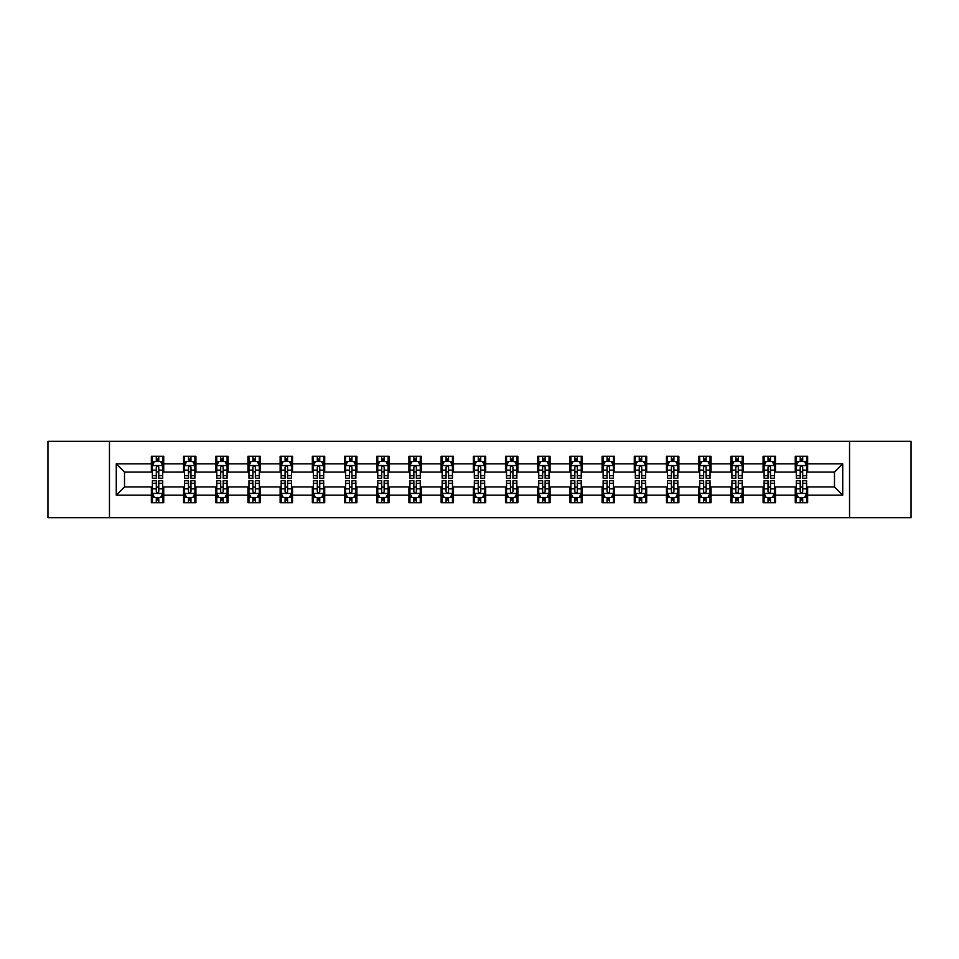 <?xml version="1.0" encoding="UTF-8"?>
<svg xmlns="http://www.w3.org/2000/svg" width="959" height="959" viewBox="0 0 959 959"><rect width="100%" height="100%" fill="white"/><g stroke="black" fill="none" stroke-linecap="round" stroke-linejoin="round"><path stroke-width="1.44" d="M849.542 517.68L911.05 517.68L911.05 441.32L849.542 441.32L849.542 517.68L109.458 517.68L109.458 441.32L47.95 441.32L47.95 517.68L109.458 517.68M849.542 441.32L109.458 441.32M807.646 463.82L807.646 456.28L795.263 456.28L795.263 463.82L775.459 463.82L775.459 456.28L763.076 456.28L763.076 463.82L743.261 463.82L743.261 456.28L730.878 456.28L730.878 463.82L711.063 463.82L711.063 456.28L698.679 456.28L698.679 463.82L678.864 463.82L678.864 456.28L666.481 456.28L666.481 463.82L646.666 463.82L646.666 456.28L634.283 456.28L634.283 463.82L614.479 463.82L614.479 456.28L602.096 456.28L602.096 463.82L582.281 463.82L582.281 456.28L569.898 456.28L569.898 463.82L550.082 463.82L550.082 456.28L537.699 456.28L537.699 463.82L517.884 463.82L517.884 456.28L505.501 456.28L505.501 463.82L485.686 463.82L485.686 456.28L473.314 456.28L473.314 463.82L453.499 463.82L453.499 456.28L441.116 456.28L441.116 463.82L421.301 463.82L421.301 456.28L408.918 456.28L408.918 463.82L389.102 463.82L389.102 456.28L376.719 456.28L376.719 463.82L356.904 463.82L356.904 456.28L344.521 456.28L344.521 463.82L324.717 463.82L324.717 456.28L312.334 456.28L312.334 463.82L292.519 463.82L292.519 456.28L280.136 456.28L280.136 463.82L260.321 463.82L260.321 456.28L247.937 456.28L247.937 463.82L228.122 463.82L228.122 456.28L215.739 456.28L215.739 463.82L195.924 463.82L195.924 456.28L183.541 456.28L183.541 463.82L163.737 463.82L163.737 456.28L151.354 456.28L151.354 463.82L116.267 463.82L116.267 495.18L124.514 486.932L151.354 486.932L151.354 502.72L163.737 502.72L163.737 486.932L183.541 486.932L183.541 502.72L195.924 502.72L195.924 486.932L215.739 486.932L215.739 502.72L228.122 502.72L228.122 486.932L247.937 486.932L247.937 502.72L260.321 502.72L260.321 486.932L280.136 486.932L280.136 502.72L292.519 502.72L292.519 486.932L312.334 486.932L312.334 502.72L324.717 502.72L324.717 486.932L344.521 486.932L344.521 502.72L356.904 502.72L356.904 486.932L376.719 486.932L376.719 502.72L389.102 502.72L389.102 486.932L408.918 486.932L408.918 502.72L421.301 502.72L421.301 486.932L441.116 486.932L441.116 502.72L453.499 502.72L453.499 486.932L473.314 486.932L473.314 502.72L485.686 502.72L485.686 486.932L505.501 486.932L505.501 502.72L517.884 502.72L517.884 486.932L537.699 486.932L537.699 502.72L550.082 502.72L550.082 486.932L569.898 486.932L569.898 502.72L582.281 502.72L582.281 486.932L602.096 486.932L602.096 502.72L614.479 502.72L614.479 486.932L634.283 486.932L634.283 502.72L646.666 502.72L646.666 486.932L666.481 486.932L666.481 502.72L678.864 502.72L678.864 486.932L698.679 486.932L698.679 502.72L711.063 502.72L711.063 486.932L730.878 486.932L730.878 502.72L743.261 502.72L743.261 486.932L763.076 486.932L763.076 502.72L775.459 502.72L775.459 486.932L795.263 486.932L795.263 502.72L807.646 502.72L807.646 486.932L834.486 486.932L834.486 472.068L807.646 472.068L807.646 463.82L842.733 463.82L842.733 495.18L807.646 495.18M795.263 495.18L775.459 495.18M763.076 495.18L743.261 495.18M730.878 495.18L711.063 495.18M698.679 495.18L678.864 495.18M666.481 495.18L646.666 495.18M634.283 495.18L614.479 495.18M602.096 495.18L582.281 495.18M569.898 495.18L550.082 495.18M537.699 495.18L517.884 495.18M505.501 495.18L485.686 495.18M473.314 495.18L453.499 495.18M441.116 495.18L421.301 495.18M408.918 495.18L389.102 495.18M376.719 495.18L356.904 495.18M344.521 495.18L324.717 495.18M312.334 495.18L292.519 495.18M280.136 495.18L260.321 495.18M247.937 495.18L228.122 495.18M215.739 495.18L195.924 495.18M183.541 495.18L163.737 495.18M151.354 495.18L116.267 495.18M795.263 463.82L795.263 472.068L775.459 472.068L775.459 463.82M763.076 463.82L763.076 472.068L743.261 472.068L743.261 463.82M730.878 463.82L730.878 472.068L711.063 472.068L711.063 463.82M698.679 463.82L698.679 472.068L678.864 472.068L678.864 463.82M666.481 463.82L666.481 472.068L646.666 472.068L646.666 463.82M634.283 463.82L634.283 472.068L614.479 472.068L614.479 463.82M602.096 463.82L602.096 472.068L582.281 472.068L582.281 463.82M569.898 463.82L569.898 472.068L550.082 472.068L550.082 463.82M537.699 463.82L537.699 472.068L517.884 472.068L517.884 463.82M505.501 463.82L505.501 472.068L485.686 472.068L485.686 463.82M473.314 463.82L473.314 472.068L453.499 472.068L453.499 463.82M441.116 463.82L441.116 472.068L421.301 472.068L421.301 463.82M408.918 463.82L408.918 472.068L389.102 472.068L389.102 463.82M376.719 463.82L376.719 472.068L356.904 472.068L356.904 463.82M344.521 463.82L344.521 472.068L324.717 472.068L324.717 463.82M312.334 463.82L312.334 472.068L292.519 472.068L292.519 463.82M280.136 463.82L280.136 472.068L260.321 472.068L260.321 463.82M247.937 463.82L247.937 472.068L228.122 472.068L228.122 463.82M215.739 463.82L215.739 472.068L195.924 472.068L195.924 463.82M183.541 463.82L183.541 472.068L163.737 472.068L163.737 463.82M151.354 463.82L151.354 472.068L124.514 472.068L116.267 463.82M124.514 472.068L124.514 486.932M842.733 495.18L834.486 486.932M834.486 472.068L842.733 463.82M151.354 461.447L152.385 461.447M156.305 461.447L158.774 461.447M162.694 461.447L163.737 461.447M151.354 471.864L152.385 471.864M156.305 471.864L158.774 471.864M162.694 471.864L163.737 471.864M151.354 487.136L152.385 487.136M156.305 487.136L158.774 487.136M162.694 487.136L163.737 487.136M151.354 497.553L152.385 497.553M156.305 497.553L158.774 497.553M162.694 497.553L163.737 497.553M183.541 487.136L184.572 487.136M188.503 487.136L190.973 487.136M194.893 487.136L195.924 487.136M183.541 497.553L184.572 497.553M188.503 497.553L190.973 497.553M194.893 497.553L195.924 497.553M183.541 461.447L184.572 461.447M188.503 461.447L190.973 461.447M194.893 461.447L195.924 461.447M183.541 471.864L184.572 471.864M188.503 471.864L190.973 471.864M194.893 471.864L195.924 471.864M215.739 487.136L216.77 487.136M220.69 487.136L223.171 487.136M227.091 487.136L228.122 487.136M215.739 497.553L216.77 497.553M220.69 497.553L223.171 497.553M227.091 497.553L228.122 497.553M215.739 461.447L216.77 461.447M220.69 461.447L223.171 461.447M227.091 461.447L228.122 461.447M215.739 471.864L216.77 471.864M220.69 471.864L223.171 471.864M227.091 471.864L228.122 471.864M247.937 487.136L248.968 487.136M252.888 487.136L255.37 487.136M259.29 487.136L260.321 487.136M247.937 497.553L248.968 497.553M252.888 497.553L255.37 497.553M259.29 497.553L260.321 497.553M247.937 461.447L248.968 461.447M252.888 461.447L255.37 461.447M259.29 461.447L260.321 461.447M247.937 471.864L248.968 471.864M252.888 471.864L255.37 471.864M259.29 471.864L260.321 471.864M280.136 487.136L281.167 487.136M285.087 487.136L287.568 487.136M291.488 487.136L292.519 487.136M280.136 497.553L281.167 497.553M285.087 497.553L287.568 497.553M291.488 497.553L292.519 497.553M280.136 461.447L281.167 461.447M285.087 461.447L287.568 461.447M291.488 461.447L292.519 461.447M280.136 471.864L281.167 471.864M285.087 471.864L287.568 471.864M291.488 471.864L292.519 471.864M312.334 487.136L313.365 487.136M317.285 487.136L319.755 487.136M323.674 487.136L324.717 487.136M312.334 497.553L313.365 497.553M317.285 497.553L319.755 497.553M323.674 497.553L324.717 497.553M312.334 461.447L313.365 461.447M317.285 461.447L319.755 461.447M323.674 461.447L324.717 461.447M312.334 471.864L313.365 471.864M317.285 471.864L319.755 471.864M323.674 471.864L324.717 471.864M344.521 487.136L345.552 487.136M349.484 487.136L351.953 487.136M355.873 487.136L356.904 487.136M344.521 497.553L345.552 497.553M349.484 497.553L351.953 497.553M355.873 497.553L356.904 497.553M344.521 461.447L345.552 461.447M349.484 461.447L351.953 461.447M355.873 461.447L356.904 461.447M344.521 471.864L345.552 471.864M349.484 471.864L351.953 471.864M355.873 471.864L356.904 471.864M376.719 487.136L377.75 487.136M381.67 487.136L384.151 487.136M388.071 487.136L389.102 487.136M376.719 497.553L377.75 497.553M381.67 497.553L384.151 497.553M388.071 497.553L389.102 497.553M376.719 461.447L377.75 461.447M381.67 461.447L384.151 461.447M388.071 461.447L389.102 461.447M376.719 471.864L377.75 471.864M381.67 471.864L384.151 471.864M388.071 471.864L389.102 471.864M408.918 487.136L409.949 487.136M413.868 487.136L416.35 487.136M420.27 487.136L421.301 487.136M408.918 497.553L409.949 497.553M413.868 497.553L416.35 497.553M420.27 497.553L421.301 497.553M408.918 461.447L409.949 461.447M413.868 461.447L416.35 461.447M420.27 461.447L421.301 461.447M408.918 471.864L409.949 471.864M413.868 471.864L416.35 471.864M420.27 471.864L421.301 471.864M441.116 487.136L442.147 487.136M446.067 487.136L448.548 487.136M452.468 487.136L453.499 487.136M441.116 497.553L442.147 497.553M446.067 497.553L448.548 497.553M452.468 497.553L453.499 497.553M441.116 461.447L442.147 461.447M446.067 461.447L448.548 461.447M452.468 461.447L453.499 461.447M441.116 471.864L442.147 471.864M446.067 471.864L448.548 471.864M452.468 471.864L453.499 471.864M473.314 487.136L474.345 487.136M478.265 487.136L480.735 487.136M484.655 487.136L485.686 487.136M473.314 497.553L474.345 497.553M478.265 497.553L480.735 497.553M484.655 497.553L485.686 497.553M473.314 461.447L474.345 461.447M478.265 461.447L480.735 461.447M484.655 461.447L485.686 461.447M473.314 471.864L474.345 471.864M478.265 471.864L480.735 471.864M484.655 471.864L485.686 471.864M505.501 487.136L506.532 487.136M510.452 487.136L512.933 487.136M516.853 487.136L517.884 487.136M505.501 497.553L506.532 497.553M510.452 497.553L512.933 497.553M516.853 497.553L517.884 497.553M505.501 461.447L506.532 461.447M510.452 461.447L512.933 461.447M516.853 461.447L517.884 461.447M505.501 471.864L506.532 471.864M510.452 471.864L512.933 471.864M516.853 471.864L517.884 471.864M537.699 487.136L538.73 487.136M542.65 487.136L545.132 487.136M549.051 487.136L550.082 487.136M537.699 497.553L538.73 497.553M542.65 497.553L545.132 497.553M549.051 497.553L550.082 497.553M537.699 461.447L538.73 461.447M542.65 461.447L545.132 461.447M549.051 461.447L550.082 461.447M537.699 471.864L538.73 471.864M542.65 471.864L545.132 471.864M549.051 471.864L550.082 471.864M569.898 487.136L570.929 487.136M574.849 487.136L577.33 487.136M581.25 487.136L582.281 487.136M569.898 497.553L570.929 497.553M574.849 497.553L577.33 497.553M581.25 497.553L582.281 497.553M569.898 461.447L570.929 461.447M574.849 461.447L577.33 461.447M581.25 461.447L582.281 461.447M569.898 471.864L570.929 471.864M574.849 471.864L577.33 471.864M581.25 471.864L582.281 471.864M602.096 487.136L603.127 487.136M607.047 487.136L609.516 487.136M613.448 487.136L614.479 487.136M602.096 497.553L603.127 497.553M607.047 497.553L609.516 497.553M613.448 497.553L614.479 497.553M602.096 461.447L603.127 461.447M607.047 461.447L609.516 461.447M613.448 461.447L614.479 461.447M602.096 471.864L603.127 471.864M607.047 471.864L609.516 471.864M613.448 471.864L614.479 471.864M634.283 487.136L635.326 487.136M639.245 487.136L641.715 487.136M645.635 487.136L646.666 487.136M634.283 497.553L635.326 497.553M639.245 497.553L641.715 497.553M645.635 497.553L646.666 497.553M634.283 461.447L635.326 461.447M639.245 461.447L641.715 461.447M645.635 461.447L646.666 461.447M634.283 471.864L635.326 471.864M639.245 471.864L641.715 471.864M645.635 471.864L646.666 471.864M666.481 487.136L667.512 487.136M671.432 487.136L673.913 487.136M677.833 487.136L678.864 487.136M666.481 497.553L667.512 497.553M671.432 497.553L673.913 497.553M677.833 497.553L678.864 497.553M666.481 461.447L667.512 461.447M671.432 461.447L673.913 461.447M677.833 461.447L678.864 461.447M666.481 471.864L667.512 471.864M671.432 471.864L673.913 471.864M677.833 471.864L678.864 471.864M698.679 487.136L699.71 487.136M703.63 487.136L706.112 487.136M710.032 487.136L711.063 487.136M698.679 497.553L699.71 497.553M703.63 497.553L706.112 497.553M710.032 497.553L711.063 497.553M698.679 461.447L699.71 461.447M703.63 461.447L706.112 461.447M710.032 461.447L711.063 461.447M698.679 471.864L699.71 471.864M703.63 471.864L706.112 471.864M710.032 471.864L711.063 471.864M730.878 487.136L731.909 487.136M735.829 487.136L738.31 487.136M742.23 487.136L743.261 487.136M730.878 497.553L731.909 497.553M735.829 497.553L738.31 497.553M742.23 497.553L743.261 497.553M730.878 461.447L731.909 461.447M735.829 461.447L738.31 461.447M742.23 461.447L743.261 461.447M730.878 471.864L731.909 471.864M735.829 471.864L738.31 471.864M742.23 471.864L743.261 471.864M763.076 487.136L764.107 487.136M768.027 487.136L770.497 487.136M774.428 487.136L775.459 487.136M763.076 497.553L764.107 497.553M768.027 497.553L770.497 497.553M774.428 497.553L775.459 497.553M763.076 461.447L764.107 461.447M768.027 461.447L770.497 461.447M774.428 461.447L775.459 461.447M763.076 471.864L764.107 471.864M768.027 471.864L770.497 471.864M774.428 471.864L775.459 471.864M795.263 487.136L796.306 487.136M800.226 487.136L802.695 487.136M806.615 487.136L807.646 487.136M795.263 497.553L796.306 497.553M800.226 497.553L802.695 497.553M806.615 497.553L807.646 497.553M795.263 461.447L796.306 461.447M800.226 461.447L802.695 461.447M806.615 461.447L807.646 461.447M795.263 471.864L796.306 471.864M800.226 471.864L802.695 471.864M806.615 471.864L807.646 471.864M158.774 458.965L156.305 458.965M162.694 475.676L158.774 475.676L158.774 478.265L162.694 478.265L162.694 465.666L160.632 461.543L154.447 461.543L152.385 465.666L152.385 478.265L156.305 478.265L156.305 475.676L152.385 475.676M152.385 465.666L152.385 456.28M162.694 465.666L162.694 456.28M156.305 461.543L156.305 456.28M158.774 456.28L158.774 461.543M158.774 475.676L158.774 467.225C157.959 465.63 157.132 465.63 156.305 467.225L156.305 475.676M156.305 500.035L158.774 500.035M152.385 483.324L156.305 483.324L156.305 480.735L152.385 480.735L152.385 493.334L154.447 497.457L160.632 497.457L162.694 493.334L162.694 480.735L158.774 480.735L158.774 483.324L162.694 483.324M162.694 493.334L162.694 502.72M152.385 493.334L152.385 502.72M158.774 497.457L158.774 502.72M156.305 502.72L156.305 497.457M156.305 483.324L156.305 491.775C157.132 493.37 157.947 493.37 158.774 491.775L158.774 483.324M190.973 458.965L188.503 458.965M194.893 475.676L190.973 475.676L190.973 478.265L194.893 478.265L194.893 465.666L192.831 461.543L186.645 461.543L184.572 465.666L184.572 478.265L188.503 478.265L188.503 475.676L184.572 475.676M184.572 465.666L184.572 456.28M194.893 465.666L194.893 456.28M188.503 461.543L188.503 456.28M190.973 456.28L190.973 461.543M190.973 475.676L190.973 467.225C190.146 465.63 189.319 465.63 188.503 467.225L188.503 475.676M223.171 458.965L220.69 458.965M227.091 475.676L223.171 475.676L223.171 478.265L227.091 478.265L227.091 465.666L225.029 461.543L218.832 461.543L216.77 465.666L216.77 478.265L220.69 478.265L220.69 475.676L216.77 475.676M216.77 465.666L216.77 456.28M227.091 465.666L227.091 456.28M220.69 461.543L220.69 456.28M223.171 456.28L223.171 461.543M223.171 475.676L223.171 467.225C222.344 465.63 221.517 465.63 220.69 467.225L220.69 475.676M188.503 500.035L190.973 500.035M184.572 483.324L188.503 483.324L188.503 480.735L184.572 480.735L184.572 493.334L186.645 497.457L192.831 497.457L194.893 493.334L194.893 480.735L190.973 480.735L190.973 483.324L194.893 483.324M194.893 493.334L194.893 502.72M184.572 493.334L184.572 502.72M190.973 497.457L190.973 502.72M188.503 502.72L188.503 497.457M188.503 483.324L188.503 491.775C189.319 493.37 190.146 493.37 190.973 491.775L190.973 483.324M220.69 500.035L223.171 500.035M216.77 483.324L220.69 483.324L220.69 480.735L216.77 480.735L216.77 493.334L218.832 497.457L225.029 497.457L227.091 493.334L227.091 480.735L223.171 480.735L223.171 483.324L227.091 483.324M227.091 493.334L227.091 502.72M216.77 493.334L216.77 502.72M223.171 497.457L223.171 502.72M220.69 502.72L220.69 497.457M220.69 483.324L220.69 491.775C221.517 493.37 222.344 493.37 223.171 491.775L223.171 483.324M255.37 458.965L252.888 458.965M259.29 475.676L255.37 475.676L255.37 478.265L259.29 478.265L259.29 465.666L257.228 461.543L251.03 461.543L248.968 465.666L248.968 478.265L252.888 478.265L252.888 475.676L248.968 475.676M248.968 465.666L248.968 456.28M259.29 465.666L259.29 456.28M252.888 461.543L252.888 456.28M255.37 456.28L255.37 461.543M255.37 475.676L255.37 467.225C254.543 465.63 253.715 465.63 252.888 467.225L252.888 475.676M287.568 458.965L285.087 458.965M291.488 475.676L287.568 475.676L287.568 478.265L291.488 478.265L291.488 465.666L289.414 461.543L283.229 461.543L281.167 465.666L281.167 478.265L285.087 478.265L285.087 475.676L281.167 475.676M281.167 465.666L281.167 456.28M291.488 465.666L291.488 456.28M285.087 461.543L285.087 456.28M287.568 456.28L287.568 461.543M287.568 475.676L287.568 467.225C286.741 465.63 285.914 465.63 285.087 467.225L285.087 475.676M319.755 458.965L317.285 458.965M323.674 475.676L319.755 475.676L319.755 478.265L323.674 478.265L323.674 465.666L321.613 461.543L315.427 461.543L313.365 465.666L313.365 478.265L317.285 478.265L317.285 475.676L313.365 475.676M313.365 465.666L313.365 456.28M323.674 465.666L323.674 456.28M317.285 461.543L317.285 456.28M319.755 456.28L319.755 461.543M319.755 475.676L319.755 467.225C318.939 465.63 318.112 465.63 317.285 467.225L317.285 475.676M252.888 500.035L255.37 500.035M248.968 483.324L252.888 483.324L252.888 480.735L248.968 480.735L248.968 493.334L251.03 497.457L257.228 497.457L259.29 493.334L259.29 480.735L255.37 480.735L255.37 483.324L259.29 483.324M259.29 493.334L259.29 502.72M248.968 493.334L248.968 502.72M255.37 497.457L255.37 502.72M252.888 502.72L252.888 497.457M252.888 483.324L252.888 491.775C253.715 493.37 254.543 493.37 255.37 491.775L255.37 483.324M285.087 500.035L287.568 500.035M281.167 483.324L285.087 483.324L285.087 480.735L281.167 480.735L281.167 493.334L283.229 497.457L289.414 497.457L291.488 493.334L291.488 480.735L287.568 480.735L287.568 483.324L291.488 483.324M291.488 493.334L291.488 502.72M281.167 493.334L281.167 502.72M287.568 497.457L287.568 502.72M285.087 502.72L285.087 497.457M285.087 483.324L285.087 491.775C285.914 493.37 286.741 493.37 287.568 491.775L287.568 483.324M317.285 500.035L319.755 500.035M313.365 483.324L317.285 483.324L317.285 480.735L313.365 480.735L313.365 493.334L315.427 497.457L321.613 497.457L323.674 493.334L323.674 480.735L319.755 480.735L319.755 483.324L323.674 483.324M323.674 493.334L323.674 502.72M313.365 493.334L313.365 502.72M319.755 497.457L319.755 502.72M317.285 502.72L317.285 497.457M317.285 483.324L317.285 491.775C318.1 493.37 318.927 493.37 319.755 491.775L319.755 483.324M351.953 458.965L349.484 458.965M355.873 475.676L351.953 475.676L351.953 478.265L355.873 478.265L355.873 465.666L353.811 461.543L347.626 461.543L345.552 465.666L345.552 478.265L349.484 478.265L349.484 475.676L345.552 475.676M345.552 465.666L345.552 456.28M355.873 465.666L355.873 456.28M349.484 461.543L349.484 456.28M351.953 456.28L351.953 461.543M351.953 475.676L351.953 467.225C351.126 465.63 350.299 465.63 349.484 467.225L349.484 475.676M349.484 500.035L351.953 500.035M345.552 483.324L349.484 483.324L349.484 480.735L345.552 480.735L345.552 493.334L347.626 497.457L353.811 497.457L355.873 493.334L355.873 480.735L351.953 480.735L351.953 483.324L355.873 483.324M355.873 493.334L355.873 502.72M345.552 493.334L345.552 502.72M351.953 497.457L351.953 502.72M349.484 502.72L349.484 497.457M349.484 483.324L349.484 491.775C350.299 493.37 351.126 493.37 351.953 491.775L351.953 483.324M384.151 458.965L381.67 458.965M388.071 475.676L384.151 475.676L384.151 478.265L388.071 478.265L388.071 465.666L386.009 461.543L379.812 461.543L377.75 465.666L377.75 478.265L381.67 478.265L381.67 475.676L377.75 475.676M377.75 465.666L377.75 456.28M388.071 465.666L388.071 456.28M381.67 461.543L381.67 456.28M384.151 456.28L384.151 461.543M384.151 475.676L384.151 467.225C383.324 465.63 382.497 465.63 381.67 467.225L381.67 475.676M381.67 500.035L384.151 500.035M377.75 483.324L381.67 483.324L381.67 480.735L377.75 480.735L377.75 493.334L379.812 497.457L386.009 497.457L388.071 493.334L388.071 480.735L384.151 480.735L384.151 483.324L388.071 483.324M388.071 493.334L388.071 502.72M377.75 493.334L377.75 502.72M384.151 497.457L384.151 502.72M381.67 502.72L381.67 497.457M381.67 483.324L381.67 491.775C382.497 493.37 383.324 493.37 384.151 491.775L384.151 483.324M416.35 458.965L413.868 458.965M420.27 475.676L416.35 475.676L416.35 478.265L420.27 478.265L420.27 465.666L418.208 461.543L412.01 461.543L409.949 465.666L409.949 478.265L413.868 478.265L413.868 475.676L409.949 475.676M409.949 465.666L409.949 456.28M420.27 465.666L420.27 456.28M413.868 461.543L413.868 456.28M416.35 456.28L416.35 461.543M416.35 475.676L416.35 467.225C415.523 465.63 414.696 465.63 413.868 467.225L413.868 475.676M413.868 500.035L416.35 500.035M409.949 483.324L413.868 483.324L413.868 480.735L409.949 480.735L409.949 493.334L412.01 497.457L418.208 497.457L420.27 493.334L420.27 480.735L416.35 480.735L416.35 483.324L420.27 483.324M420.27 493.334L420.27 502.72M409.949 493.334L409.949 502.72M416.35 497.457L416.35 502.72M413.868 502.72L413.868 497.457M413.868 483.324L413.868 491.775C414.696 493.37 415.523 493.37 416.35 491.775L416.35 483.324M448.548 458.965L446.067 458.965M452.468 475.676L448.548 475.676L448.548 478.265L452.468 478.265L452.468 465.666L450.394 461.543L444.209 461.543L442.147 465.666L442.147 478.265L446.067 478.265L446.067 475.676L442.147 475.676M442.147 465.666L442.147 456.28M452.468 465.666L452.468 456.28M446.067 461.543L446.067 456.28M448.548 456.28L448.548 461.543M448.548 475.676L448.548 467.225C447.721 465.63 446.894 465.63 446.067 467.225L446.067 475.676M446.067 500.035L448.548 500.035M442.147 483.324L446.067 483.324L446.067 480.735L442.147 480.735L442.147 493.334L444.209 497.457L450.394 497.457L452.468 493.334L452.468 480.735L448.548 480.735L448.548 483.324L452.468 483.324M452.468 493.334L452.468 502.72M442.147 493.334L442.147 502.72M448.548 497.457L448.548 502.72M446.067 502.72L446.067 497.457M446.067 483.324L446.067 491.775C446.894 493.37 447.721 493.37 448.548 491.775L448.548 483.324M480.735 458.965L478.265 458.965M484.655 475.676L480.735 475.676L480.735 478.265L484.655 478.265L484.655 465.666L482.593 461.543L476.407 461.543L474.345 465.666L474.345 478.265L478.265 478.265L478.265 475.676L474.345 475.676M474.345 465.666L474.345 456.28M484.655 465.666L484.655 456.28M478.265 461.543L478.265 456.28M480.735 456.28L480.735 461.543M480.735 475.676L480.735 467.225C479.92 465.63 479.092 465.63 478.265 467.225L478.265 475.676M478.265 500.035L480.735 500.035M474.345 483.324L478.265 483.324L478.265 480.735L474.345 480.735L474.345 493.334L476.407 497.457L482.593 497.457L484.655 493.334L484.655 480.735L480.735 480.735L480.735 483.324L484.655 483.324M484.655 493.334L484.655 502.72M474.345 493.334L474.345 502.72M480.735 497.457L480.735 502.72M478.265 502.72L478.265 497.457M478.265 483.324L478.265 491.775C479.08 493.37 479.908 493.37 480.735 491.775L480.735 483.324M512.933 458.965L510.452 458.965M516.853 475.676L512.933 475.676L512.933 478.265L516.853 478.265L516.853 465.666L514.791 461.543L508.606 461.543L506.532 465.666L506.532 478.265L510.452 478.265L510.452 475.676L506.532 475.676M506.532 465.666L506.532 456.28M516.853 465.666L516.853 456.28M510.452 461.543L510.452 456.28M512.933 456.28L512.933 461.543M512.933 475.676L512.933 467.225C512.106 465.63 511.279 465.63 510.452 467.225L510.452 475.676M510.452 500.035L512.933 500.035M506.532 483.324L510.452 483.324L510.452 480.735L506.532 480.735L506.532 493.334L508.606 497.457L514.791 497.457L516.853 493.334L516.853 480.735L512.933 480.735L512.933 483.324L516.853 483.324M516.853 493.334L516.853 502.72M506.532 493.334L506.532 502.72M512.933 497.457L512.933 502.72M510.452 502.72L510.452 497.457M510.452 483.324L510.452 491.775C511.279 493.37 512.106 493.37 512.933 491.775L512.933 483.324M545.132 458.965L542.65 458.965M549.051 475.676L545.132 475.676L545.132 478.265L549.051 478.265L549.051 465.666L546.99 461.543L540.792 461.543L538.73 465.666L538.73 478.265L542.65 478.265L542.65 475.676L538.73 475.676M538.73 465.666L538.73 456.28M549.051 465.666L549.051 456.28M542.65 461.543L542.65 456.28M545.132 456.28L545.132 461.543M545.132 475.676L545.132 467.225C544.304 465.63 543.477 465.63 542.65 467.225L542.65 475.676M542.65 500.035L545.132 500.035M538.73 483.324L542.65 483.324L542.65 480.735L538.73 480.735L538.73 493.334L540.792 497.457L546.99 497.457L549.051 493.334L549.051 480.735L545.132 480.735L545.132 483.324L549.051 483.324M549.051 493.334L549.051 502.72M538.73 493.334L538.73 502.72M545.132 497.457L545.132 502.72M542.65 502.72L542.65 497.457M542.65 483.324L542.65 491.775C543.477 493.37 544.304 493.37 545.132 491.775L545.132 483.324M577.33 458.965L574.849 458.965M581.25 475.676L577.33 475.676L577.33 478.265L581.25 478.265L581.25 465.666L579.188 461.543L572.991 461.543L570.929 465.666L570.929 478.265L574.849 478.265L574.849 475.676L570.929 475.676M570.929 465.666L570.929 456.28M581.25 465.666L581.25 456.28M574.849 461.543L574.849 456.28M577.33 456.28L577.33 461.543M577.33 475.676L577.33 467.225C576.503 465.63 575.676 465.63 574.849 467.225L574.849 475.676M574.849 500.035L577.33 500.035M570.929 483.324L574.849 483.324L574.849 480.735L570.929 480.735L570.929 493.334L572.991 497.457L579.188 497.457L581.25 493.334L581.25 480.735L577.33 480.735L577.33 483.324L581.25 483.324M581.25 493.334L581.25 502.72M570.929 493.334L570.929 502.72M577.33 497.457L577.33 502.72M574.849 502.72L574.849 497.457M574.849 483.324L574.849 491.775C575.676 493.37 576.503 493.37 577.33 491.775L577.33 483.324M609.516 458.965L607.047 458.965M613.448 475.676L609.516 475.676L609.516 478.265L613.448 478.265L613.448 465.666L611.374 461.543L605.189 461.543L603.127 465.666L603.127 478.265L607.047 478.265L607.047 475.676L603.127 475.676M603.127 465.666L603.127 456.28M613.448 465.666L613.448 456.28M607.047 461.543L607.047 456.28M609.516 456.28L609.516 461.543M609.516 475.676L609.516 467.225C608.701 465.63 607.874 465.63 607.047 467.225L607.047 475.676M607.047 500.035L609.516 500.035M603.127 483.324L607.047 483.324L607.047 480.735L603.127 480.735L603.127 493.334L605.189 497.457L611.374 497.457L613.448 493.334L613.448 480.735L609.516 480.735L609.516 483.324L613.448 483.324M613.448 493.334L613.448 502.72M603.127 493.334L603.127 502.72M609.516 497.457L609.516 502.72M607.047 502.72L607.047 497.457M607.047 483.324L607.047 491.775C607.874 493.37 608.701 493.37 609.516 491.775L609.516 483.324M641.715 458.965L639.245 458.965M645.635 475.676L641.715 475.676L641.715 478.265L645.635 478.265L645.635 465.666L643.573 461.543L637.387 461.543L635.326 465.666L635.326 478.265L639.245 478.265L639.245 475.676L635.326 475.676M635.326 465.666L635.326 456.28M645.635 465.666L645.635 456.28M639.245 461.543L639.245 456.28M641.715 456.28L641.715 461.543M641.715 475.676L641.715 467.225C640.9 465.63 640.073 465.63 639.245 467.225L639.245 475.676M639.245 500.035L641.715 500.035M635.326 483.324L639.245 483.324L639.245 480.735L635.326 480.735L635.326 493.334L637.387 497.457L643.573 497.457L645.635 493.334L645.635 480.735L641.715 480.735L641.715 483.324L645.635 483.324M645.635 493.334L645.635 502.72M635.326 493.334L635.326 502.72M641.715 497.457L641.715 502.72M639.245 502.72L639.245 497.457M639.245 483.324L639.245 491.775C640.061 493.37 640.888 493.37 641.715 491.775L641.715 483.324M673.913 458.965L671.432 458.965M677.833 475.676L673.913 475.676L673.913 478.265L677.833 478.265L677.833 465.666L675.771 461.543L669.586 461.543L667.512 465.666L667.512 478.265L671.432 478.265L671.432 475.676L667.512 475.676M667.512 465.666L667.512 456.28M677.833 465.666L677.833 456.28M671.432 461.543L671.432 456.28M673.913 456.28L673.913 461.543M673.913 475.676L673.913 467.225C673.086 465.63 672.259 465.63 671.432 467.225L671.432 475.676M671.432 500.035L673.913 500.035M667.512 483.324L671.432 483.324L671.432 480.735L667.512 480.735L667.512 493.334L669.586 497.457L675.771 497.457L677.833 493.334L677.833 480.735L673.913 480.735L673.913 483.324L677.833 483.324M677.833 493.334L677.833 502.72M667.512 493.334L667.512 502.72M673.913 497.457L673.913 502.72M671.432 502.72L671.432 497.457M671.432 483.324L671.432 491.775C672.259 493.37 673.086 493.37 673.913 491.775L673.913 483.324M706.112 458.965L703.63 458.965M710.032 475.676L706.112 475.676L706.112 478.265L710.032 478.265L710.032 465.666L707.97 461.543L701.772 461.543L699.71 465.666L699.71 478.265L703.63 478.265L703.63 475.676L699.71 475.676M699.71 465.666L699.71 456.28M710.032 465.666L710.032 456.28M703.63 461.543L703.63 456.28M706.112 456.28L706.112 461.543M706.112 475.676L706.112 467.225C705.285 465.63 704.457 465.63 703.63 467.225L703.63 475.676M703.63 500.035L706.112 500.035M699.71 483.324L703.63 483.324L703.63 480.735L699.71 480.735L699.71 493.334L701.772 497.457L707.97 497.457L710.032 493.334L710.032 480.735L706.112 480.735L706.112 483.324L710.032 483.324M710.032 493.334L710.032 502.72M699.71 493.334L699.71 502.72M706.112 497.457L706.112 502.72M703.63 502.72L703.63 497.457M703.63 483.324L703.63 491.775C704.457 493.37 705.285 493.37 706.112 491.775L706.112 483.324M738.31 458.965L735.829 458.965M742.23 475.676L738.31 475.676L738.31 478.265L742.23 478.265L742.23 465.666L740.168 461.543L733.971 461.543L731.909 465.666L731.909 478.265L735.829 478.265L735.829 475.676L731.909 475.676M731.909 465.666L731.909 456.28M742.23 465.666L742.23 456.28M735.829 461.543L735.829 456.28M738.31 456.28L738.31 461.543M738.31 475.676L738.31 467.225C737.483 465.63 736.656 465.63 735.829 467.225L735.829 475.676M735.829 500.035L738.31 500.035M731.909 483.324L735.829 483.324L735.829 480.735L731.909 480.735L731.909 493.334L733.971 497.457L740.168 497.457L742.23 493.334L742.23 480.735L738.31 480.735L738.31 483.324L742.23 483.324M742.23 493.334L742.23 502.72M731.909 493.334L731.909 502.72M738.31 497.457L738.31 502.72M735.829 502.72L735.829 497.457M735.829 483.324L735.829 491.775C736.656 493.37 737.483 493.37 738.31 491.775L738.31 483.324M770.497 458.965L768.027 458.965M774.428 475.676L770.497 475.676L770.497 478.265L774.428 478.265L774.428 465.666L772.355 461.543L766.169 461.543L764.107 465.666L764.107 478.265L768.027 478.265L768.027 475.676L764.107 475.676M764.107 465.666L764.107 456.28M774.428 465.666L774.428 456.28M768.027 461.543L768.027 456.28M770.497 456.28L770.497 461.543M770.497 475.676L770.497 467.225C769.681 465.63 768.854 465.63 768.027 467.225L768.027 475.676M768.027 500.035L770.497 500.035M764.107 483.324L768.027 483.324L768.027 480.735L764.107 480.735L764.107 493.334L766.169 497.457L772.355 497.457L774.428 493.334L774.428 480.735L770.497 480.735L770.497 483.324L774.428 483.324M774.428 493.334L774.428 502.72M764.107 493.334L764.107 502.72M770.497 497.457L770.497 502.72M768.027 502.72L768.027 497.457M768.027 483.324L768.027 491.775C768.854 493.37 769.681 493.37 770.497 491.775L770.497 483.324M802.695 458.965L800.226 458.965M806.615 475.676L802.695 475.676L802.695 478.265L806.615 478.265L806.615 465.666L804.553 461.543L798.367 461.543L796.306 465.666L796.306 478.265L800.226 478.265L800.226 475.676L796.306 475.676M796.306 465.666L796.306 456.28M806.615 465.666L806.615 456.28M800.226 461.543L800.226 456.28M802.695 456.28L802.695 461.543M802.695 475.676L802.695 467.225C801.868 465.63 801.053 465.63 800.226 467.225L800.226 475.676M800.226 500.035L802.695 500.035M796.306 483.324L800.226 483.324L800.226 480.735L796.306 480.735L796.306 493.334L798.367 497.457L804.553 497.457L806.615 493.334L806.615 480.735L802.695 480.735L802.695 483.324L806.615 483.324M806.615 493.334L806.615 502.72M796.306 493.334L796.306 502.72M802.695 497.457L802.695 502.72M800.226 502.72L800.226 497.457M800.226 483.324L800.226 491.775C801.041 493.37 801.868 493.37 802.695 491.775L802.695 483.324M162.646 465.571L152.433 465.571M152.385 461.794L154.315 461.794M160.764 461.794L162.694 461.794M156.305 470.138L152.385 470.138M162.694 470.138L158.774 470.138M158.774 460.284L156.305 460.284M152.433 493.429L162.646 493.429M162.694 497.206L160.764 497.206M154.315 497.206L152.385 497.206M158.774 488.862L162.694 488.862M152.385 488.862L156.305 488.862M156.305 498.716L158.774 498.716M194.845 465.571L184.631 465.571M184.572 461.794L186.514 461.794M192.951 461.794L194.893 461.794M188.503 470.138L184.572 470.138M194.893 470.138L190.973 470.138M190.973 460.284L188.503 460.284M227.043 465.571L216.83 465.571M216.77 461.794L218.712 461.794M225.149 461.794L227.091 461.794M220.69 470.138L216.77 470.138M227.091 470.138L223.171 470.138M223.171 460.284L220.69 460.284M184.631 493.429L194.845 493.429M194.893 497.206L192.951 497.206M186.514 497.206L184.572 497.206M190.973 488.862L194.893 488.862M184.572 488.862L188.503 488.862M188.503 498.716L190.973 498.716M216.83 493.429L227.043 493.429M227.091 497.206L225.149 497.206M218.712 497.206L216.77 497.206M223.171 488.862L227.091 488.862M216.77 488.862L220.69 488.862M220.69 498.716L223.171 498.716M259.242 465.571L249.016 465.571M248.968 461.794L250.91 461.794M257.348 461.794L259.29 461.794M252.888 470.138L248.968 470.138M259.29 470.138L255.37 470.138M255.37 460.284L252.888 460.284M291.428 465.571L281.215 465.571M281.167 461.794L283.109 461.794M289.546 461.794L291.488 461.794M285.087 470.138L281.167 470.138M291.488 470.138L287.568 470.138M287.568 460.284L285.087 460.284M323.627 465.571L313.413 465.571M313.365 461.794L315.295 461.794M321.744 461.794L323.674 461.794M317.285 470.138L313.365 470.138M323.674 470.138L319.755 470.138M319.755 460.284L317.285 460.284M249.016 493.429L259.242 493.429M259.29 497.206L257.348 497.206M250.91 497.206L248.968 497.206M255.37 488.862L259.29 488.862M248.968 488.862L252.888 488.862M252.888 498.716L255.37 498.716M281.215 493.429L291.428 493.429M291.488 497.206L289.546 497.206M283.109 497.206L281.167 497.206M287.568 488.862L291.488 488.862M281.167 488.862L285.087 488.862M285.087 498.716L287.568 498.716M313.413 493.429L323.627 493.429M323.674 497.206L321.744 497.206M315.295 497.206L313.365 497.206M319.755 488.862L323.674 488.862M313.365 488.862L317.285 488.862M317.285 498.716L319.755 498.716M355.825 465.571L345.612 465.571M345.552 461.794L347.494 461.794M353.931 461.794L355.873 461.794M349.484 470.138L345.552 470.138M355.873 470.138L351.953 470.138M351.953 460.284L349.484 460.284M345.612 493.429L355.825 493.429M355.873 497.206L353.931 497.206M347.494 497.206L345.552 497.206M351.953 488.862L355.873 488.862M345.552 488.862L349.484 488.862M349.484 498.716L351.953 498.716M388.023 465.571L377.798 465.571M377.75 461.794L379.692 461.794M386.129 461.794L388.071 461.794M381.67 470.138L377.75 470.138M388.071 470.138L384.151 470.138M384.151 460.284L381.67 460.284M377.798 493.429L388.023 493.429M388.071 497.206L386.129 497.206M379.692 497.206L377.75 497.206M384.151 488.862L388.071 488.862M377.75 488.862L381.67 488.862M381.67 498.716L384.151 498.716M420.222 465.571L409.996 465.571M409.949 461.794L411.891 461.794M418.328 461.794L420.27 461.794M413.868 470.138L409.949 470.138M420.27 470.138L416.35 470.138M416.35 460.284L413.868 460.284M409.996 493.429L420.222 493.429M420.27 497.206L418.328 497.206M411.891 497.206L409.949 497.206M416.35 488.862L420.27 488.862M409.949 488.862L413.868 488.862M413.868 498.716L416.35 498.716M452.408 465.571L442.195 465.571M442.147 461.794L444.089 461.794M450.526 461.794L452.468 461.794M446.067 470.138L442.147 470.138M452.468 470.138L448.548 470.138M448.548 460.284L446.067 460.284M442.195 493.429L452.408 493.429M452.468 497.206L450.526 497.206M444.089 497.206L442.147 497.206M448.548 488.862L452.468 488.862M442.147 488.862L446.067 488.862M446.067 498.716L448.548 498.716M484.607 465.571L474.393 465.571M474.345 461.794L476.275 461.794M482.725 461.794L484.655 461.794M478.265 470.138L474.345 470.138M484.655 470.138L480.735 470.138M480.735 460.284L478.265 460.284M474.393 493.429L484.607 493.429M484.655 497.206L482.725 497.206M476.275 497.206L474.345 497.206M480.735 488.862L484.655 488.862M474.345 488.862L478.265 488.862M478.265 498.716L480.735 498.716M516.805 465.571L506.592 465.571M506.532 461.794L508.474 461.794M514.911 461.794L516.853 461.794M510.452 470.138L506.532 470.138M516.853 470.138L512.933 470.138M512.933 460.284L510.452 460.284M506.592 493.429L516.805 493.429M516.853 497.206L514.911 497.206M508.474 497.206L506.532 497.206M512.933 488.862L516.853 488.862M506.532 488.862L510.452 488.862M510.452 498.716L512.933 498.716M549.004 465.571L538.778 465.571M538.73 461.794L540.672 461.794M547.109 461.794L549.051 461.794M542.65 470.138L538.73 470.138M549.051 470.138L545.132 470.138M545.132 460.284L542.65 460.284M538.778 493.429L549.004 493.429M549.051 497.206L547.109 497.206M540.672 497.206L538.73 497.206M545.132 488.862L549.051 488.862M538.73 488.862L542.65 488.862M542.65 498.716L545.132 498.716M581.202 465.571L570.977 465.571M570.929 461.794L572.871 461.794M579.308 461.794L581.25 461.794M574.849 470.138L570.929 470.138M581.25 470.138L577.33 470.138M577.33 460.284L574.849 460.284M570.977 493.429L581.202 493.429M581.25 497.206L579.308 497.206M572.871 497.206L570.929 497.206M577.33 488.862L581.25 488.862M570.929 488.862L574.849 488.862M574.849 498.716L577.33 498.716M613.388 465.571L603.175 465.571M603.127 461.794L605.069 461.794M611.506 461.794L613.448 461.794M607.047 470.138L603.127 470.138M613.448 470.138L609.516 470.138M609.516 460.284L607.047 460.284M603.175 493.429L613.388 493.429M613.448 497.206L611.506 497.206M605.069 497.206L603.127 497.206M609.516 488.862L613.448 488.862M603.127 488.862L607.047 488.862M607.047 498.716L609.516 498.716M645.587 465.571L635.373 465.571M635.326 461.794L637.255 461.794M643.705 461.794L645.635 461.794M639.245 470.138L635.326 470.138M645.635 470.138L641.715 470.138M641.715 460.284L639.245 460.284M635.373 493.429L645.587 493.429M645.635 497.206L643.705 497.206M637.255 497.206L635.326 497.206M641.715 488.862L645.635 488.862M635.326 488.862L639.245 488.862M639.245 498.716L641.715 498.716M677.785 465.571L667.572 465.571M667.512 461.794L669.454 461.794M675.891 461.794L677.833 461.794M671.432 470.138L667.512 470.138M677.833 470.138L673.913 470.138M673.913 460.284L671.432 460.284M667.572 493.429L677.785 493.429M677.833 497.206L675.891 497.206M669.454 497.206L667.512 497.206M673.913 488.862L677.833 488.862M667.512 488.862L671.432 488.862M671.432 498.716L673.913 498.716M709.984 465.571L699.758 465.571M699.71 461.794L701.652 461.794M708.09 461.794L710.032 461.794M703.63 470.138L699.71 470.138M710.032 470.138L706.112 470.138M706.112 460.284L703.63 460.284M699.758 493.429L709.984 493.429M710.032 497.206L708.09 497.206M701.652 497.206L699.71 497.206M706.112 488.862L710.032 488.862M699.71 488.862L703.63 488.862M703.63 498.716L706.112 498.716M742.17 465.571L731.957 465.571M731.909 461.794L733.851 461.794M740.288 461.794L742.23 461.794M735.829 470.138L731.909 470.138M742.23 470.138L738.31 470.138M738.31 460.284L735.829 460.284M731.957 493.429L742.17 493.429M742.23 497.206L740.288 497.206M733.851 497.206L731.909 497.206M738.31 488.862L742.23 488.862M731.909 488.862L735.829 488.862M735.829 498.716L738.31 498.716M774.369 465.571L764.155 465.571M764.107 461.794L766.049 461.794M772.486 461.794L774.428 461.794M768.027 470.138L764.107 470.138M774.428 470.138L770.497 470.138M770.497 460.284L768.027 460.284M764.155 493.429L774.369 493.429M774.428 497.206L772.486 497.206M766.049 497.206L764.107 497.206M770.497 488.862L774.428 488.862M764.107 488.862L768.027 488.862M768.027 498.716L770.497 498.716M806.567 465.571L796.354 465.571M796.306 461.794L798.236 461.794M804.685 461.794L806.615 461.794M800.226 470.138L796.306 470.138M806.615 470.138L802.695 470.138M802.695 460.284L800.226 460.284M796.354 493.429L806.567 493.429M806.615 497.206L804.685 497.206M798.236 497.206L796.306 497.206M802.695 488.862L806.615 488.862M796.306 488.862L800.226 488.862M800.226 498.716L802.695 498.716"/></g></svg>
